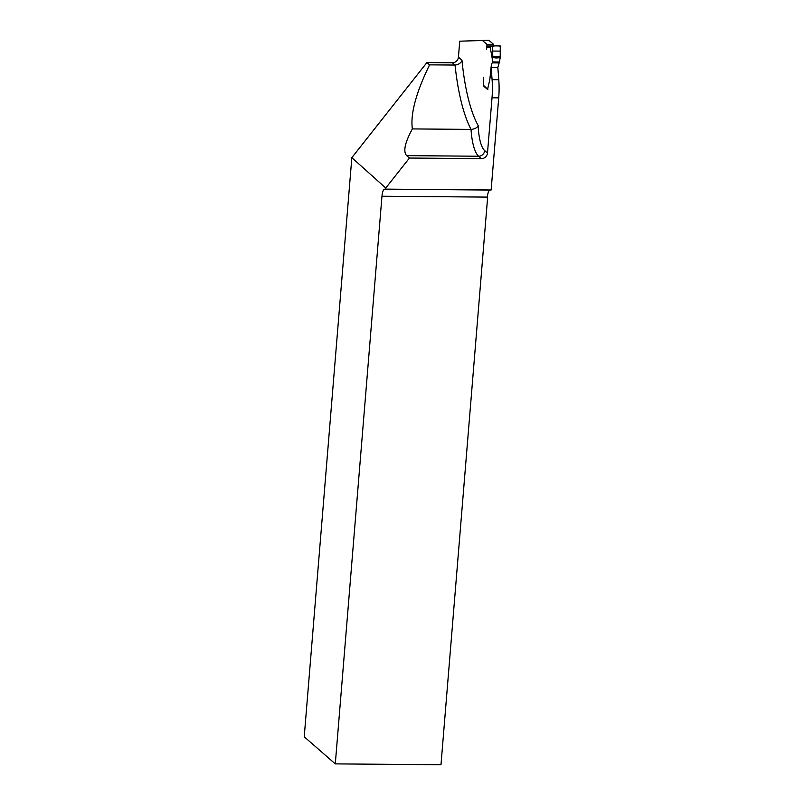 <?xml version="1.0" encoding="UTF-8"?>
<svg xmlns="http://www.w3.org/2000/svg" width="805" height="805" viewBox="0 0 805 805"><rect width="100%" height="100%" fill="white"/><g stroke="black" fill="none" stroke-linecap="round" stroke-linejoin="round"><path stroke-width="1.21" d="M385.766 188.028L409.443 158.042L481.44 158.635A5.836 5.414 130.7 0 0 487.488 153.02L484.68 150.616A30.359 8.976 90.5 0 1 478.18 125.63C477.063 127.844 474.678 129.102 471.036 129.404A124.493 36.819 90.5 0 1 455.046 65.054L429.578 64.853L426.922 62.559L351.835 157.659L304.23 736.786L335.293 763.885L381.962 196.239C382.405 191.882 383.291 189.537 384.619 189.185L385.675 189.135L385.766 188.028L351.835 157.659M487.488 153.02L492.026 97.787A35.038 10.364 90.5 0 0 492.086 79.655L491.151 67.389L497.842 67.439L498.778 79.715A35.038 10.364 90.5 0 1 498.718 97.848L491.141 190L385.675 189.135M412.361 128.921L471.036 129.404A36.205 10.707 90.5 0 0 478.643 156.23L406.646 155.637C402.983 151.582 404.885 142.676 412.361 128.921C410.278 114.018 416.024 92.666 429.578 64.853M409.443 158.042L406.646 155.637M426.922 62.559L452.39 62.77A5.836 5.414 130.7 0 0 458.427 57.155L459.746 41.186L488.846 40.3L493.696 44.476L487.005 44.416L482.155 40.25M491.141 190L490.074 190.05A9.338 2.767 -89.5 0 0 487.508 195.836L487.528 197.104A5.836 5.414 130.7 0 0 487.619 197.577L440.989 764.75L335.293 763.885M493.546 45.885L493.696 44.476M491.151 67.389L489.893 78.749A5.836 1.731 90.5 0 1 489.641 80.309A5.836 1.731 -89.5 0 0 489.893 78.749C490.899 72.48 490.849 63.253 492.449 62.87L499.14 62.921L500.207 57.749L500.277 45.935L493.002 45.875L492.408 46.499L492.449 62.87M487.709 88.963L487.77 88.56A2.335 0.694 -89.5 0 1 487.84 88.208L489.641 80.309L487.84 88.208A2.335 0.694 -89.5 0 0 487.77 88.56L487.629 89.496L483.332 85.813L483.574 82.935A2.626 0.775 -89.5 0 0 483.553 81.355L483.372 79.635A3.502 1.036 90.5 0 1 483.382 77.24A3.502 1.036 -89.5 0 0 483.372 79.635L483.553 81.355A2.626 0.775 -89.5 0 1 483.574 82.935L483.382 85.25L487.86 89.385M492.781 61.623L490.165 47.012L488.786 47.213A12.266 3.623 90.5 0 1 487.729 46.861L487.015 47.555A3.502 1.036 90.5 0 0 486.431 49.618L487.005 44.416M458.427 57.155L461.969 60.194C461.013 63.032 458.709 64.652 455.046 65.054L452.39 62.77M492.408 46.499C495.327 45.472 498.114 45.513 500.76 46.62L500.227 56.773C499.774 58.302 492.992 58.503 492.811 56.481L492.408 46.499L490.165 47.012L490.637 46.418M497.842 67.439L499.14 62.921M487.669 89.224L483.564 85.692A0.584 0.543 -49.3 0 1 483.382 85.25M492.328 46.026L487.971 45.986L491.05 46.318M487.367 46.529A0.584 0.543 -49.3 0 1 487.971 45.986M492.026 97.787L498.718 97.848M481.44 158.635L478.643 156.23A5.836 5.414 130.7 0 0 484.68 150.616M384.619 189.185L490.074 190.05M487.528 197.104L381.962 196.239M492.086 79.655L498.778 79.715M461.969 60.194A118.647 35.088 -89.5 0 0 478.18 125.63M487.729 46.861A0.584 0.543 -49.3 0 1 488.333 46.298A11.683 3.451 -89.5 0 0 489.168 46.65A11.683 3.451 -89.5 0 0 489.219 46.65A0.584 0.553 -99.4 0 1 489.349 46.64L490.547 46.438M488.786 47.213A0.584 0.553 -99.4 0 1 489.249 46.64L492.871 45.895M492.348 51.047L500.076 51.117M492.831 56.592L500.207 56.652M492.922 57.688L500.207 57.749M492.751 61.945L499.442 61.995"/></g></svg>

